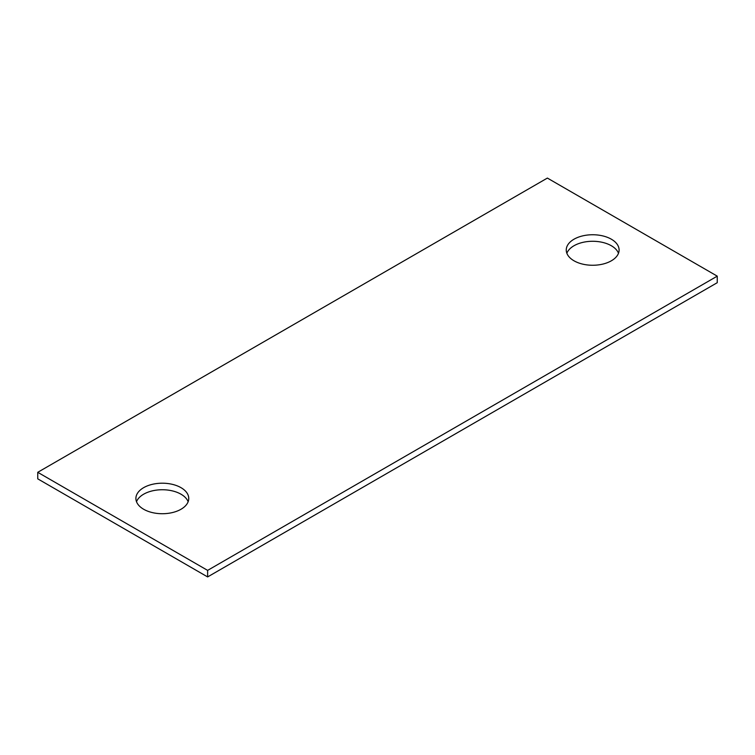 <?xml version="1.0" encoding="UTF-8"?>
<svg xmlns="http://www.w3.org/2000/svg" width="755" height="755" viewBox="0 0 755 755"><rect width="100%" height="100%" fill="white"/><g stroke="black" fill="none" stroke-linecap="round" stroke-linejoin="round"><path stroke-width="1.13" d="M611.361 239.212A26.425 15.26 0 0 0 582.558 235.909A26.425 15.26 0 0 0 566.25 249.999A26.425 15.26 0 0 0 573.989 260.786A26.425 15.26 0 0 0 602.792 264.099A26.425 15.26 0 0 0 619.1 249.999A26.425 15.26 0 0 0 611.361 239.212M618.487 253.274A26.425 15.26 0 0 0 611.361 245.752A26.425 15.26 0 0 0 585.248 241.893A26.425 15.26 0 0 0 566.863 253.274M717.25 276.151L547.375 178.076L37.75 472.309L207.625 570.384L717.25 276.151L717.25 282.691L207.625 576.924L207.625 570.384M181.011 487.673A26.425 15.26 0 0 0 152.208 484.361A26.425 15.26 0 0 0 135.9 498.46A26.425 15.26 0 0 0 143.639 509.248A26.425 15.26 0 0 0 172.442 512.56A26.425 15.26 0 0 0 188.75 498.46A26.425 15.26 0 0 0 181.011 487.673M207.625 576.924L37.75 478.849L37.75 472.309M188.137 501.726A26.425 15.26 0 0 0 181.011 494.214A26.425 15.26 0 0 0 154.898 490.354A26.425 15.26 0 0 0 136.513 501.726"/></g></svg>
